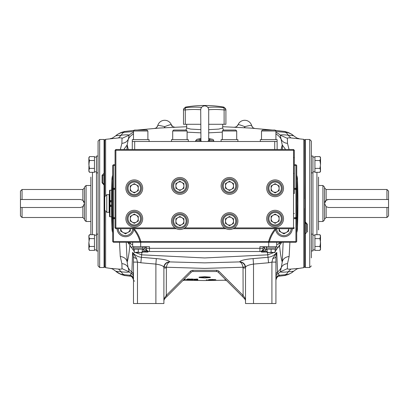 <?xml version="1.0" encoding="UTF-8"?>
<svg xmlns="http://www.w3.org/2000/svg" width="409" height="409" viewBox="0 0 409 409"><rect width="100%" height="100%" fill="white"/><g stroke="black" fill="none" stroke-linecap="round" stroke-linejoin="round"><path stroke-width="0.61" d="M199.096 277.532L199.096 277.128L204.699 276.719L210.303 277.128L210.303 277.532L204.699 277.118L199.096 277.532L204.699 277.962L210.303 277.532M208.375 279.766L209.556 279.71M206.33 279.741L206.463 280.119L206.33 279.741M212.603 279.679L212.869 279.674M213.462 279.669L214.055 279.644L213.462 279.613L213.462 279.904M213.83 279.955L214.055 279.644L214.055 279.955M212.869 279.874L213.37 279.557L215.768 279.664M214.653 279.7L214.091 279.71M209.127 279.587L212 279.531M279.454 276.162C277.772 276.024 276.596 277.333 275.922 280.083C276.683 277.363 277.854 276.055 279.429 276.167L279.454 275.231L286.504 274.587L285.145 275.262M225.88 279.894L224.843 279.93L225.395 280.088M225.656 280.139L226.719 280.738L225.083 280.073M245.512 300.518L244.807 297.972A1.201 0.695 135 0 0 244.807 298.821L245.512 300.518L245.267 299.47M226.019 280.032L224.843 279.93L226.673 280.686M271.919 303.529L275.922 303.529L275.922 262.113L271.919 262.113L271.919 303.529L253.514 303.529L253.514 264.091L253.099 258.6C244.863 259.347 240.369 260.451 239.608 261.908C241.223 262.389 242.363 264.168 243.028 267.241L243.11 295.426L242.261 296.274L245.328 299.603M275.922 262.113L275.922 256.387A4.003 2.106 180 0 1 272.823 258.442L271.919 262.113L268.56 262.772L253.514 264.091C248.595 264.858 245.932 265.968 245.512 267.42L245.512 303.529L253.514 303.529M275.922 256.453L276.786 252.363L272.823 258.442M275.922 279.204A4.003 3.998 -0 0 1 279.454 275.231L277.91 273.652L277.517 272.011L276.786 252.363C274.536 255.226 271.612 256.867 268.013 257.292L253.099 258.6M275.922 277.092A4.003 3.978 -0 0 1 277.91 273.652A12.802 12.71 -71.6 0 0 280.257 271.862C281.08 272.282 283.688 272.271 288.079 271.832L293.621 271.244C298.795 267.399 297.839 269.076 298.928 268.406L290.906 269.071C288.57 269.27 287.399 269.127 287.389 268.636L287.501 263.662C284.664 263.882 282.609 265.119 281.341 267.368L280.257 271.862L287.389 268.636M275.922 275.201A4.003 3.988 0 0 1 277.517 272.011A12.802 12.776 -22.4 0 0 281.341 267.368L282.225 262.072C282.88 258.912 285.185 257.041 289.137 256.463L289.894 242.322M304.725 140.282L303.78 139.331L303.78 267.665L298.923 268.406M287.501 263.662L289.137 256.463M307.328 224.204L307.328 231.693L305.329 233.83L304.925 233.058L304.925 267.118L304.725 139.883L305.329 139.484L305.329 221.913L307.328 224.204A0.803 0.261 180 0 1 306.53 223.948L304.925 222.394M289.056 149.495L287.501 143.339L287.389 138.36C287.404 137.869 288.575 137.726 290.906 137.93L303.78 139.331M298.953 138.595C298.258 138.017 298.759 139.627 293.621 135.752L288.079 135.169C283.698 134.73 281.09 134.719 280.257 135.139L282.225 144.929L285.594 149.495M275.917 133.958A12.802 12.776 -157.6 0 1 281.341 139.633C282.609 141.882 284.664 143.119 287.501 143.339M275.917 132.383A12.802 12.71 -108.4 0 1 280.257 135.139L287.389 138.36M293.585 135.727A12.802 12.751 119.3 0 0 286.504 132.409L285.139 132.306A12.802 5.798 -83.8 0 1 288.079 135.169L290.906 137.93M281.126 149.495L282.225 144.929L282.455 149.495M283.156 242.322L282.225 262.072C281.193 258.825 280.288 253.222 279.5 245.257L279.434 245.221M297.466 179.198L297.926 203.498L297.425 228.846L296.724 232.644A13.604 13.604 0 0 0 297.425 228.846A640.172 640.172 0 0 0 297.466 179.198A13.604 13.604 0 0 0 296.724 175.267L297.466 179.198L296.724 179.224M275.119 251.576L279.5 245.257A12.802 10.353 6.2 0 1 279.511 245.114M276.203 246.714L278.084 247.573L281.719 242.322M276.719 244.541L278.611 244.02L281.607 242.322M278.611 244.02A4.003 3.098 90 0 1 279.971 242.322M135.445 252.511L141.647 254.843L204.699 257.951L267.752 254.843L273.953 252.511M264.715 246.714L264.715 248.135L263.365 250.144L261.356 252.056L264.291 251.249L266.315 249.633L266.315 249.193M267.118 251.361L264.291 251.249A1.6 1.002 72.2 0 1 263.365 250.144M261.387 251.152L261.356 252.056L267.481 252.102M264.715 248.135A1.6 1.498 0 0 0 266.315 249.633M263.115 247.542L264.715 247.542M296.724 180.926A639.374 639.374 0 0 1 296.724 226.157M112.674 180.844A639.374 639.374 0 0 0 112.674 226.075M112.674 179.224L111.938 179.198A13.604 13.604 0 0 1 112.674 175.256L111.938 179.198L111.473 203.498L111.979 228.846L112.674 232.634A13.604 13.604 0 0 1 111.979 228.846A12.802 0.716 177.7 0 1 112.674 228.58M112.674 228.815L111.979 228.846A640.172 640.172 0 0 1 111.938 179.198A12.802 0.69 -177.8 0 0 112.674 179.459M132.68 244.541L130.793 244.02A4.003 3.098 90 0 0 129.413 242.312M130.793 244.02L127.782 242.312M134.28 251.576L129.898 245.257A12.802 10.353 173.8 0 0 129.893 245.114M126.243 242.312L127.173 262.072C128.206 258.825 129.116 253.222 129.898 245.257L131.32 247.573L133.196 246.714M115.813 135.727A12.802 12.751 60.7 0 1 118.273 133.932L115.757 135.783L121.32 135.169C125.977 134.709 128.584 134.704 129.147 135.139L127.173 144.929L126.943 149.484M128.273 149.484L127.173 144.929L123.825 149.484M110.42 268.401L118.492 269.071C120.854 269.27 122.03 269.127 122.01 268.636L121.897 263.662C124.74 263.882 126.79 265.119 128.063 267.368L127.173 262.072C126.519 258.912 124.218 257.041 120.261 256.463L119.505 242.312M120.348 149.484L121.897 143.339L122.01 138.36C122.025 137.874 120.849 137.726 118.492 137.93L105.624 139.331L105.624 195.062M99.673 267.517L98.073 265.916L98.073 141.085L99.673 139.484L99.673 267.517L104.075 267.517L104.075 185.083L104.474 184.566L104.673 267.118L104.474 139.883L104.474 173.943L104.075 173.171L104.075 139.484L104.673 139.883L104.673 198.697M105.624 211.939L105.624 267.665L104.673 266.719M121.897 263.662L120.261 256.463M122.01 268.636L129.147 271.862C128.605 272.297 125.998 272.287 121.32 271.832L115.778 271.244C110.604 267.399 111.56 269.076 110.471 268.406M128.063 267.368L129.147 271.862A12.802 12.71 -108.4 0 0 131.493 273.652L131.882 272.011A12.802 12.776 -157.6 0 1 128.063 267.368M133.482 275.201A4.003 3.988 180 0 0 131.882 272.011L132.618 252.363L136.575 258.442L137.48 262.113L137.48 303.529L133.482 303.529L133.482 262.113L137.48 262.113L140.839 262.772L141.386 257.292L156.304 258.6C164.536 259.347 169.035 260.451 169.791 261.908C168.176 262.389 167.036 264.168 166.371 267.241L166.289 295.426L167.138 296.274L164.592 298.821L163.891 300.518L164.592 297.972L166.289 295.426L190.343 271.371L191.192 272.22L167.138 296.274M133.482 262.113L133.482 256.387L132.618 252.363C134.868 255.226 137.787 256.867 141.386 257.292L141.877 252.511M133.482 256.387A4.003 2.106 0 0 0 136.575 258.442M118.492 269.071L121.32 271.832A12.802 5.798 -83.8 0 0 124.259 274.695L122.894 274.587A12.802 12.751 119.3 0 1 118.273 273.069L118.273 273.069A12.802 12.751 119.3 0 1 115.813 271.274M124.254 131.739L124.254 131.729A12.802 12.802 -174.6 0 0 119.632 133.247M120.251 132.976L118.273 133.932A12.802 12.751 60.7 0 1 122.894 132.409L133.487 131.545M124.254 131.729L122.894 132.409M122.01 138.36L129.147 135.139A12.802 12.71 -71.6 0 1 133.487 132.383M121.897 143.339C124.74 143.119 126.79 141.882 128.063 139.633A12.802 12.776 -22.4 0 1 133.487 133.958M124.259 132.306A12.802 5.798 -96.2 0 0 121.32 135.169L118.492 137.93M285.139 132.306L275.917 131.545M289.684 133.237L291.126 133.932A12.802 12.751 119.3 0 0 291.126 133.932L293.621 135.752M285.145 131.739L285.145 131.729A12.802 12.802 -5.4 0 1 289.771 133.247M285.145 131.729L286.504 132.409M290.906 269.071L288.079 271.832A12.802 5.798 -96.2 0 1 285.139 274.695M216.509 271.52L192.89 271.52A2.403 2.403 0 0 0 191.192 272.22A2.403 2.403 0 0 1 192.89 271.52L192.89 270.318L216.509 270.318L216.509 271.52A2.403 2.403 0 0 1 218.207 272.22L242.261 296.274M140.839 262.772L155.885 264.091C160.803 264.858 163.472 265.968 163.891 267.42L163.891 303.529L155.885 303.529L155.885 264.091L156.304 258.6M163.891 267.42A5.603 5.522 180 0 1 169.791 261.908L204.699 262.864L239.608 261.908C242.425 262.118 244.347 263.718 245.369 266.709L243.028 267.241L204.699 268.381L166.371 267.241L164.029 266.709C165.057 263.718 166.974 262.118 169.791 261.908M166.289 267.972L163.891 267.972L164.029 266.709M164.592 297.972A1.201 0.695 45 0 1 164.592 298.821L163.891 300.518M244.807 297.972L243.11 295.426L219.055 271.371L218.207 272.22M245.369 266.709L245.512 267.972L243.11 267.972M245.512 267.42A5.603 5.522 -0 0 0 239.608 261.908M267.522 252.511L268.56 262.772M148.012 251.152L148.043 252.056L141.918 252.102M142.281 251.361L145.108 251.249L143.084 249.633L143.084 249.193M148.043 252.056L145.108 251.249A1.6 1.002 107.8 0 0 146.033 250.144L148.043 252.056M146.284 247.542L144.684 247.542L144.684 246.714L144.684 248.135A1.6 1.498 180 0 1 143.084 249.633M144.684 248.135L146.033 250.144M137.48 303.529L155.885 303.529M183.518 279.894L184.556 279.93L182.731 280.686M183.38 280.032L184.004 280.088M183.743 280.139L182.68 280.738L184.316 280.073M129.97 276.167L129.944 276.162C131.626 276.024 132.802 277.333 133.482 280.083C132.715 277.363 131.545 276.055 129.97 276.167M129.944 276.162L129.944 275.231A4.003 3.998 180 0 1 133.482 279.204M124.259 274.695L129.944 275.231L131.493 273.652A4.003 3.978 180 0 1 133.482 277.092M122.894 274.587L124.254 275.272A12.802 12.802 174.6 0 1 119.632 273.749M154.709 128.457C155.256 127.823 155.824 129.351 157.736 125.599C157.843 125.174 160.118 125.522 164.561 126.642L164.709 126.632C168.978 124.97 171.192 124.341 171.356 124.75A7.204 7.204 0 0 0 157.736 125.599A4.003 4.003 -164.9 0 1 155.057 128.38M186.693 126.703L159.336 128.058L136.995 130.042M171.765 126.141A7.204 7.204 0 0 0 157.716 125.675M212 279.48L212.818 279.47M238.018 124.822A7.204 7.204 0 0 1 251.663 125.599C251.555 125.174 249.28 125.522 244.838 126.642L244.689 126.632C240.42 124.97 238.207 124.341 238.048 124.75A7.204 7.204 0 0 1 251.663 125.599A4.003 4.003 -15.1 0 0 254.342 128.38M222.706 126.703L250.063 128.058L272.404 130.042M200.701 132.833L187.102 132.158M185.911 130.042L186.693 128.017L190.614 129.091L200.701 129.643M208.702 129.643L218.784 129.091L222.706 128.017L222.706 124.28M222.302 132.158L208.702 132.833M285.145 275.272A12.802 12.802 5.4 0 0 289.771 273.749M286.504 274.587A12.802 12.751 60.7 0 0 291.126 273.069L291.126 273.069A12.802 12.751 60.7 0 0 293.585 271.274M184.894 279.383L184.357 279.265L184.894 279.383M188.324 279.843L186.448 279.792L188.324 279.843L188.324 279.449L186.872 279.403M188.033 279.756L187.905 279.465M188.048 279.398L186.524 279.342L187.997 279.352M187.261 279.383L187.7 279.388L187.261 279.383M189.981 279.393L190.788 279.495L189.965 279.516M192.736 279.505L191.637 279.5M191.652 279.485L192.261 279.485M192.961 279.47L191.729 279.444M192.107 279.439L192.695 279.449M191.243 279.894L193.033 279.94L191.243 279.894L191.356 279.424M193.84 279.546L194.336 279.603M195.384 279.577L194.888 279.894M194.612 279.884L194.96 279.557L194.336 279.562M196.821 279.516L196.248 279.516M187.455 279.05L188.375 278.928L187.455 279.05M188.723 279.485L190.926 279.536L188.723 279.485L188.723 279.086L190.926 279.137L189.418 279.061M191.683 279.153L193.191 279.076L191.683 279.091M193.871 279.194L195.635 279.219L193.871 279.194M195.901 279.076L197.823 279.096L195.901 279.224M196.335 279.633L197.823 279.649L196.351 279.521M197.307 279.598L197.307 279.245M191.248 278.994L191.248 279.546L193.191 279.475L191.248 279.142M192.787 279.47L191.683 279.419L192.787 279.47M192.107 279.485L192.107 279.025L191.683 279.02L191.683 279.403M190.139 279.465L189.515 279.449L190.139 279.465M189.643 279.357L189.643 278.958M188.375 279.327L186.54 279.367L188.375 279.429L188.375 278.928M188.375 279.429L188.375 279.03M196.248 279.986L197.828 279.991L195.809 279.966L195.809 279.567M195.809 279.966L196.233 279.971M196.248 279.92L196.248 279.628M194.336 279.991L195.384 279.955L194.428 279.884L194.428 279.511M194.428 279.884L193.876 279.592L195.635 279.623L193.871 279.592M195.384 279.955L195.384 279.618M193.876 279.879L194.336 279.894M194.152 279.945L194.924 279.935L194.152 279.945M191.729 279.833L191.729 279.49M191.652 279.833L191.652 279.551M191.356 279.822L191.356 279.546M188.748 279.848L190.788 279.909L188.748 279.848L188.748 279.485M189.981 279.797L189.981 279.475M187.905 279.751L187.905 279.459M187.736 279.741L187.736 279.459M187.7 279.787L188.252 279.787L187.7 279.787M187.128 279.741L186.524 279.741L187.128 279.741M185.328 279.669L184.357 279.659L185.328 279.797L185.328 279.27M185.328 279.797L185.328 279.393M209.127 279.925L213.795 279.925L209.127 279.925L209.127 279.526M210.246 279.838L210.246 279.439M212 279.822L212 279.419M212.603 279.858L212.603 279.567M211.274 280.145L213.83 280.032M213.37 279.899L213.37 279.557M214.653 279.95L214.653 279.572M215.768 280.027L215.768 279.623M214.055 280.047L211.274 279.894M209.556 280.185L210.932 279.894M210.932 280.124L209.556 280.16M207.343 280.058L207.343 279.771M208.375 279.996L208.375 279.715M209.802 280.201L208.534 280.308L209.802 280.175M209.924 280.262L209.311 280.267L209.924 280.262M212.123 280.18L213.585 280.262L212.123 280.18M194.842 279.551L194.219 279.541L194.842 279.551M196.581 279.526L197.056 279.536M197.056 279.628L197.409 279.587M207.818 107.368A111.591 96.636 -90 0 1 223.299 107.598L223.912 107.598L223.299 107.598A2.403 1.196 96.2 0 1 224.106 109.955L224.106 124.28L225.906 124.28L225.906 109.955L224.106 109.955A109.223 94.591 90 0 0 208.697 109.745M200.701 109.745A109.223 94.591 -90 0 0 185.292 109.955L183.493 109.955L183.493 109.479L183.493 109.955A2.403 2.393 0 0 1 185.487 107.598L186.1 107.598A111.591 96.636 90 0 1 201.581 107.368M183.493 109.955L183.493 124.28L185.292 124.28L185.292 109.955A2.403 1.196 -96.2 0 1 186.1 107.598M223.912 107.117L225.906 109.479L225.906 109.955A2.403 2.393 -0 0 0 223.912 107.598L223.912 107.117A113.232 113.232 0 0 0 185.487 107.117L185.487 107.598M208.702 124.28L224.106 124.28M185.292 124.28L200.701 124.28M208.038 141.488L208.631 140.077A1.6 0.465 10.7 0 0 209.382 140.594L209.474 139.28A1.6 1.498 -61.5 0 1 208.887 139.111L208.887 139.111A1.6 1.498 -61.5 0 1 208.702 138.994M208.656 138.917L209.474 139.28L212.394 139.28A1.6 1.6 0 0 1 213.687 140.594L213.835 141.488M200.701 138.994A1.6 1.498 61.5 0 1 199.929 139.28L200.016 140.594L195.712 140.594L195.563 141.488M200.701 138.61L197.005 139.28L199.929 139.28L200.701 138.937M209.469 139.28L208.702 138.937M213.687 140.594L209.382 140.594L209.173 141.488M200.226 141.488L200.016 140.594A1.6 0.465 -10.7 0 0 200.768 140.077L201.238 141.309M200.947 140.732L200.701 109.873C200.937 107.444 202.271 106.11 204.699 105.875C207.128 106.11 208.462 107.444 208.702 109.873L208.702 139.387M200.512 139.111L200.773 138.891L200.512 139.111M104.075 185.083L102.071 182.792A0.803 0.261 0 0 1 102.874 183.053L104.474 184.607M102.071 182.792L102.071 175.308L104.075 173.171M88.871 235.742L89.474 234.689L88.871 236.653L88.871 235.742L89.474 234.689L90.87 234.689L90.87 177.092M104.075 174.3L104.075 184.5M102.071 175.308A0.803 0.353 0 0 1 102.874 175.66L102.874 183.053L104.474 184.546M104.474 174.254L102.874 175.66M98.073 141.085L98.073 149.137M98.073 155.839L98.073 164.459M96.473 156.054L98.073 156.054L96.473 156.054L96.473 172.859L98.073 172.859L98.073 185.2M98.073 221.801L98.073 234.142L96.473 234.142L96.473 250.947L98.073 250.947L98.073 242.542M104.075 267.517L104.474 267.118L104.673 208.299M22.05 217.501L20.45 215.901L20.45 207.501L22.05 207.501L22.05 217.501L82.869 217.501L82.869 206.698L80.466 207.501L22.05 207.501M22.05 199.5L20.45 199.5L20.45 191.095L22.05 189.495L22.05 199.5L80.466 199.5L82.869 200.298L84.469 203.498L84.469 187.097L86.069 185.497L86.069 221.504L90.87 221.504M84.08 201.78A4.003 4.003 0 0 0 83.589 200.998M86.069 221.504L84.469 219.904L84.469 203.498L82.869 206.698A4.003 4.003 0 0 0 83.589 206.003M20.45 199.5L20.45 207.501M386.95 207.501L388.55 207.501L388.55 215.901L386.95 217.501L386.95 207.501L328.534 207.501L326.131 206.698L324.531 203.498L324.531 219.904L322.931 221.504L322.931 185.497L324.531 187.097L324.531 203.498L326.131 200.298L328.534 199.5L386.95 199.5L386.95 189.495L326.131 189.495L326.131 200.298M388.55 207.501L388.55 199.5L386.95 199.5M328.534 199.5A4.003 4.003 0 0 0 324.92 201.78M386.95 189.495L388.55 191.095L388.55 199.5M318.529 177.092L318.529 229.909M311.331 265.916L309.731 267.517L309.731 139.484L311.331 141.085L311.331 257.864M311.331 251.162L311.331 221.801M311.331 185.2L311.331 156.054L312.931 156.054L312.931 250.947L311.331 250.947L312.931 250.947M305.329 222.501L305.329 267.517L309.731 267.517M305.329 221.913L304.925 222.435L304.925 139.883L304.725 198.697M307.328 231.693A0.803 0.353 180 0 1 306.53 231.341L306.53 223.948L304.925 222.455M304.725 208.299L304.725 267.118L305.329 267.517M320.365 166.453L320.533 170.364M320.533 170.349L319.925 168.385L314.93 168.385L314.93 172.312L319.925 172.312L320.533 170.349L320.533 171.259L319.925 172.312L318.529 172.312M314.93 250.395L319.925 250.395L320.533 248.432L319.925 246.469L320.533 242.542L320.533 249.347L319.925 250.395L314.93 250.395L314.93 238.616L319.925 238.616L320.533 235.742L319.925 234.689L314.93 234.689L314.93 238.616M320.365 244.541L320.533 236.653L319.925 234.689M319.925 168.385L320.533 164.459L319.925 160.527L314.93 160.527L314.93 168.385M319.925 160.527L320.533 158.564L319.925 156.601L314.93 156.601L314.93 160.527M320.533 164.459L320.533 157.654L319.925 156.601M320.533 242.542L319.925 238.616L320.533 236.653M319.925 246.469L314.93 246.469M94.469 156.601L89.474 156.601L88.871 158.564L89.474 160.527L88.871 164.459L88.871 157.654L89.474 156.601L94.469 156.601L94.469 172.312L89.474 172.312L88.871 170.349L88.871 171.259L89.474 172.312M89.034 162.46L88.871 170.349L89.474 168.385L94.469 168.385M89.034 240.543L88.871 236.653L89.474 238.616L88.871 242.542L88.871 249.347L89.474 250.395L94.469 250.395L94.469 234.689L89.474 234.689M88.871 164.459L89.474 168.385M89.474 160.527L94.469 160.527M88.871 242.542L89.474 246.469L88.871 248.432L89.474 250.395M89.474 246.469L94.469 246.469M89.474 238.616L94.469 238.616M140.681 242.312L140.681 246.714L132.68 246.714L132.68 242.312M263.115 246.714L263.115 248.314A3.2 3.2 0 0 1 259.914 251.515L149.484 251.515A3.2 3.2 0 0 1 146.284 248.314L146.284 246.714M276.719 242.322L276.719 246.714L259.914 246.714L259.914 248.314L263.115 248.314M140.681 246.714L149.484 246.714L149.484 248.314L146.284 248.314A3.2 3.2 0 0 0 149.484 251.515L149.484 248.314L259.914 248.314L259.914 251.515M142.884 247.992L142.884 246.714M133.682 247.992L133.682 246.714M133.4 249.193L133.4 247.992L143.155 247.992L143.155 249.193L133.4 249.193M143.15 248.59L143.155 247.992M138.283 249.193L138.283 252.154L140.282 252.511L142.281 252.154L142.281 252.511L142.281 252.154L142.281 252.511L136.284 252.511L134.28 252.154L134.28 249.193M134.28 252.511L134.28 252.154L134.28 252.511L138.283 252.154M142.281 252.154L142.281 249.193M266.515 247.992L266.515 246.714M275.717 247.992L275.717 246.714M275.998 249.193L266.259 249.193L266.244 247.992L275.998 247.992L275.998 249.193M275.119 249.193L275.119 252.511L275.119 252.154L275.119 252.511L267.118 252.511L269.117 252.511L267.118 252.154L267.118 249.193M267.118 252.511L267.118 252.154L267.118 252.511M275.119 252.154L273.12 252.511L271.116 252.154L271.116 249.193M271.116 252.154L269.117 252.511M266.249 248.59L266.259 249.193M272.021 191.131A21.605 21.605 0 0 0 271.116 189.929M294.322 218.483A32.009 32.009 0 0 1 295.922 218.222L295.922 241.52L269.439 241.52M295.922 241.52L296.32 241.923L296.724 241.52L296.724 189.704L295.809 188.784A32.009 32.009 0 0 1 294.327 188.539L294.327 188.539M115.077 218.472A32.009 32.009 0 0 0 113.477 218.207L113.472 241.509L113.073 241.908L112.674 241.509L112.674 189.694L113.595 188.774A32.009 32.009 0 0 0 115.077 188.529M114.576 218.38L114.975 218.452M113.472 241.509L139.96 241.509A32.009 32.009 0 0 0 133.048 228.708M113.073 241.908L113.472 242.312L141.253 242.312L139.96 241.525M113.477 218.207L112.674 217.199M115.077 189.341A32.807 32.807 0 0 1 113.477 189.597L113.472 217.399L113.099 217.731M113.472 217.399A32.807 32.807 0 0 1 115.077 217.654M134.106 228.708A32.807 32.807 0 0 1 140.788 241.509L140.517 241.862M115.077 164.689L113.477 164.689L113.078 165.088L113.477 165.492L113.477 188.892M115.077 165.492L113.477 165.492M113.477 189.597L113.099 189.27M294.327 189.352A32.807 32.807 0 0 0 295.927 189.612L295.922 217.409A32.807 32.807 0 0 0 294.322 217.67M140.788 241.509L268.611 241.52L268.882 241.872L269.434 241.535A32.009 32.009 0 0 1 276.346 228.718M275.288 228.718A32.807 32.807 0 0 0 268.611 241.52M295.927 189.612L296.3 189.28M295.922 217.409L296.3 217.741L296.724 217.21M295.922 218.222L296.3 217.741M268.882 241.872L268.14 242.322L141.253 242.312M112.674 189.694L112.68 165.492L113.078 165.088M268.14 242.322L295.922 242.322L296.32 241.923M296.724 189.704L296.729 165.502L296.326 165.103L295.927 165.502L295.927 188.902M294.327 165.502L295.927 165.502M294.327 164.699L295.927 164.699L296.326 165.103M118.196 228.708A7.296 7.296 0 0 0 125.476 235.599A7.296 7.296 0 0 0 132.761 228.708M133.784 229.572A8.4 8.4 0 0 1 117.086 228.708M120.675 228.708L120.675 231.08L125.476 233.851L130.282 231.08L130.282 228.708M120.696 228.708A4.801 4.801 0 0 0 127.879 232.465A4.801 4.801 0 0 0 130.261 228.708M276.637 228.718A7.296 7.296 0 0 0 283.923 235.599A7.296 7.296 0 0 0 291.203 228.718M292.312 228.718A8.4 8.4 0 0 1 275.615 229.577M279.137 228.718A4.801 4.801 0 0 0 286.32 232.465A4.801 4.801 0 0 0 288.703 228.718M279.122 228.718L279.122 231.08L283.923 233.851L288.723 231.08L288.723 228.718M132.281 184.832A4.003 4.003 0 0 0 132.281 191.76A4.003 4.003 0 0 0 138.283 188.298A4.003 4.003 0 0 0 132.281 184.832M128.043 188.298A6.242 6.242 0 0 0 134.28 194.541A6.242 6.242 0 0 0 140.522 188.298A6.242 6.242 0 0 0 134.28 182.056A6.242 6.242 0 0 0 128.043 188.298M141.483 188.298A7.204 7.204 0 0 1 134.28 195.497A7.204 7.204 0 0 1 127.081 188.298A7.204 7.204 0 0 1 134.28 181.095A7.204 7.204 0 0 1 141.483 188.298M134.28 183.677L130.282 185.988L130.282 190.604L134.28 192.915L138.283 190.604L138.283 185.988L134.28 183.677M134.28 196.698A8.4 8.4 0 0 1 125.88 188.298A8.4 8.4 0 0 1 134.28 179.894A8.4 8.4 0 0 1 142.685 188.298A8.4 8.4 0 0 1 134.28 196.698M186.136 185.901A6.242 6.242 0 0 0 179.894 179.658A6.242 6.242 0 0 0 173.651 185.901A6.242 6.242 0 0 0 179.894 192.143A6.242 6.242 0 0 0 186.136 185.901M172.69 185.901A7.204 7.204 0 0 1 179.894 178.697A7.204 7.204 0 0 1 187.097 185.901A7.204 7.204 0 0 1 179.894 193.099A7.204 7.204 0 0 1 172.69 185.901M175.896 188.206L179.894 190.517L183.897 188.206L183.897 183.59L179.894 181.279L175.896 183.59L175.896 188.206M175.896 185.901A4.003 4.003 0 0 0 179.894 189.899A4.003 4.003 0 0 0 183.897 185.901A4.003 4.003 0 0 0 179.894 181.898A4.003 4.003 0 0 0 175.896 185.901M179.894 177.496A8.4 8.4 0 0 1 188.298 185.901A8.4 8.4 0 0 1 179.894 194.301A8.4 8.4 0 0 1 171.494 185.901A8.4 8.4 0 0 1 179.894 177.496M140.522 218.703A6.242 6.242 0 0 0 134.28 212.46A6.242 6.242 0 0 0 128.043 218.703A6.242 6.242 0 0 0 134.28 224.945A6.242 6.242 0 0 0 140.522 218.703M127.081 218.703A7.204 7.204 0 0 1 134.28 211.499A7.204 7.204 0 0 1 141.483 218.703A7.204 7.204 0 0 1 134.28 225.906A7.204 7.204 0 0 1 127.081 218.703M136.284 222.169A4.003 4.003 0 0 0 136.284 215.236A4.003 4.003 0 0 0 130.282 218.703A4.003 4.003 0 0 0 136.284 222.169M138.283 221.013L138.283 216.392L134.28 214.081L130.282 216.392L130.282 221.013L134.28 223.324L138.283 221.013M134.28 227.107A8.4 8.4 0 0 1 125.88 218.703A8.4 8.4 0 0 1 134.28 210.303A8.4 8.4 0 0 1 142.685 218.703A8.4 8.4 0 0 1 134.28 227.107M173.651 221.1A6.242 6.242 0 0 0 179.894 227.343A6.242 6.242 0 0 0 186.136 221.1A6.242 6.242 0 0 0 179.894 214.858A6.242 6.242 0 0 0 173.651 221.1M187.097 221.1A7.204 7.204 0 0 1 179.894 228.304A7.204 7.204 0 0 1 172.69 221.1A7.204 7.204 0 0 1 179.894 213.897A7.204 7.204 0 0 1 187.097 221.1M175.896 218.789L175.896 223.411L179.894 225.722L183.897 223.411L183.897 218.789L179.894 216.479L175.896 218.789M183.897 221.1A4.003 4.003 0 0 0 179.894 217.097A4.003 4.003 0 0 0 175.896 221.1A4.003 4.003 0 0 0 179.894 225.103A4.003 4.003 0 0 0 183.897 221.1M179.894 212.7A8.4 8.4 0 0 1 188.298 221.1A8.4 8.4 0 0 1 179.894 229.505A8.4 8.4 0 0 1 171.494 221.1A8.4 8.4 0 0 1 179.894 212.7M273.12 184.832A4.003 4.003 0 0 0 273.12 191.76A4.003 4.003 0 0 0 279.117 188.298A4.003 4.003 0 0 0 273.12 184.832M268.877 188.298A6.242 6.242 0 0 0 275.119 194.541A6.242 6.242 0 0 0 281.361 188.298A6.242 6.242 0 0 0 275.119 182.056A6.242 6.242 0 0 0 268.877 188.298M282.322 188.298A7.204 7.204 0 0 1 275.119 195.497A7.204 7.204 0 0 1 267.915 188.298A7.204 7.204 0 0 1 275.119 181.095A7.204 7.204 0 0 1 282.322 188.298M275.119 183.677L271.116 185.988L271.116 190.604L275.119 192.915L279.117 190.604L279.117 185.988L275.119 183.677M275.119 179.894A8.4 8.4 0 0 1 283.519 188.298A8.4 8.4 0 0 1 275.119 196.698A8.4 8.4 0 0 1 266.714 188.298A8.4 8.4 0 0 1 275.119 179.894M231.504 189.362A4.003 4.003 0 0 0 231.504 182.434A4.003 4.003 0 0 0 225.502 185.901A4.003 4.003 0 0 0 231.504 189.362M235.748 185.901A6.242 6.242 0 0 0 229.505 179.658A6.242 6.242 0 0 0 223.263 185.901A6.242 6.242 0 0 0 229.505 192.143A6.242 6.242 0 0 0 235.748 185.901M222.302 185.901A7.204 7.204 0 0 1 229.505 178.697A7.204 7.204 0 0 1 236.709 185.901A7.204 7.204 0 0 1 229.505 193.099A7.204 7.204 0 0 1 222.302 185.901M229.505 190.517L233.508 188.206L233.508 183.59L229.505 181.279L225.502 183.59L225.502 188.206L229.505 190.517M229.505 194.301A8.4 8.4 0 0 1 221.105 185.901A8.4 8.4 0 0 1 229.505 177.496A8.4 8.4 0 0 1 237.91 185.901A8.4 8.4 0 0 1 229.505 194.301M277.118 222.169A4.003 4.003 0 0 0 277.118 215.236A4.003 4.003 0 0 0 271.116 218.703A4.003 4.003 0 0 0 277.118 222.169M281.361 218.703A6.242 6.242 0 0 0 275.119 212.46A6.242 6.242 0 0 0 268.877 218.703A6.242 6.242 0 0 0 275.119 224.945A6.242 6.242 0 0 0 281.361 218.703M267.915 218.703A7.204 7.204 0 0 1 275.119 211.499A7.204 7.204 0 0 1 282.322 218.703A7.204 7.204 0 0 1 275.119 225.906A7.204 7.204 0 0 1 267.915 218.703M271.116 216.392L271.116 221.013L275.119 223.324L279.117 221.013L279.117 216.392L275.119 214.081L271.116 216.392M275.119 210.303A8.4 8.4 0 0 1 283.519 218.703A8.4 8.4 0 0 1 275.119 227.107A8.4 8.4 0 0 1 266.714 218.703A8.4 8.4 0 0 1 275.119 210.303M227.506 217.634A4.003 4.003 0 0 0 227.506 224.567A4.003 4.003 0 0 0 233.508 221.1A4.003 4.003 0 0 0 227.506 217.634M223.263 221.1A6.242 6.242 0 0 0 229.505 227.343A6.242 6.242 0 0 0 235.748 221.1A6.242 6.242 0 0 0 229.505 214.858A6.242 6.242 0 0 0 223.263 221.1M236.709 221.1A7.204 7.204 0 0 1 229.505 228.304A7.204 7.204 0 0 1 222.302 221.1A7.204 7.204 0 0 1 229.505 213.897A7.204 7.204 0 0 1 236.709 221.1M229.505 216.479L225.502 218.789L225.502 223.411L229.505 225.722L233.508 223.411L233.508 218.789L229.505 216.479M229.505 229.505A8.4 8.4 0 0 1 221.105 221.1A8.4 8.4 0 0 1 229.505 212.7A8.4 8.4 0 0 1 237.91 221.1A8.4 8.4 0 0 1 229.505 229.505M277.123 149.495L277.123 141.494L274.725 141.494L274.72 149.495M132.286 149.484L132.286 141.483L274.725 141.494M134.684 141.483L134.684 149.484M147.889 131.003L133.487 131.003L134.443 130.042L146.928 130.042L147.889 131.003L147.889 139.643M133.487 131.003L133.482 139.643M149.091 141.483L149.091 139.643L132.286 139.643L132.286 141.483M188.298 141.488L188.298 139.648L171.494 139.648L171.494 141.488M172.695 131.003L173.656 130.042L186.141 130.047L187.102 131.003L172.695 131.003L172.695 139.648M187.102 131.003L187.097 139.648M275.917 131.003L261.509 131.003L262.471 130.042L274.955 130.042L275.917 131.003L275.917 139.643M261.509 131.003L261.509 139.643M277.118 139.643L260.313 139.643L260.313 141.483L277.118 141.483L277.118 139.643M222.302 131.003L223.263 130.047L235.742 130.042L236.704 131.003L222.302 131.003L222.302 139.648M236.704 131.003L236.704 139.648M229.505 139.648L221.1 139.648L221.1 141.488L237.905 141.488L237.905 139.648L229.505 139.648M293.524 193.488L294.327 193.462L294.327 150.297L293.529 150.297L293.524 227.915L294.322 227.915L293.524 228.718L233.058 228.713M293.524 213.539L294.322 213.559M293.529 157.613L294.327 157.588L294.327 193.462M293.524 173.385L294.327 173.411M176.33 228.713L115.875 228.708L115.875 227.905L115.072 227.905L115.077 150.287L115.88 149.484L293.529 149.495L294.327 150.297L294.327 157.588M115.875 228.708L115.072 227.905M225.952 228.713L183.457 228.713M293.524 228.718L293.524 227.915L234.423 227.915M294.327 150.297L293.529 149.495L293.529 150.297L115.88 150.287L115.875 227.905L174.97 227.91M184.817 227.91L224.587 227.915M115.077 150.287L115.88 149.484L115.88 150.287L115.077 150.287M109.551 203.498L109.551 212.711L109.551 206.305L109.96 206.392L109.96 216.796L111.611 216.785L109.96 216.796A0.409 0.399 -0 0 1 109.551 216.392L109.551 194.29L109.142 194.694L109.142 212.302L109.551 212.711M104.75 203.498L104.75 196.729L106.785 194.694L106.785 212.302L104.75 210.272L104.75 203.498M109.96 201.1A0.409 0.409 0 0 1 109.551 200.696A0.409 0.409 0 0 0 109.96 201.1L109.96 201.913L109.551 201.913L109.551 190.609A0.409 0.399 180 0 1 109.96 190.211L109.96 201.1L111.478 201.1M111.478 201.913L109.96 201.913L109.96 205.083L109.551 205.083L109.551 201.913M109.551 205.083L109.96 205.083L109.96 205.896L111.478 205.896M109.96 205.896A0.409 0.409 0 0 0 109.551 206.305A0.409 0.409 0 0 1 109.96 205.896L109.96 206.392L111.483 206.392M111.483 200.609L109.551 200.696M109.551 192.695L109.551 190.609M266.315 247.992L266.315 246.714M296.724 228.815L297.425 228.846M219.055 271.371A3.599 3.599 0 0 0 216.509 270.318M190.343 271.371A3.599 3.599 0 0 1 192.89 270.318M143.084 247.992L143.084 246.714M164.372 127.726A4.003 0.378 86.4 0 0 164.561 126.642M165.037 127.685A4.003 0.378 86.4 0 1 164.709 126.632M174.357 127.168A4.003 4.003 157.7 0 1 171.356 124.75C173.723 128.232 174.091 126.642 174.715 127.204M245.027 127.726A4.003 0.378 93.6 0 1 244.838 126.642M244.367 127.685A4.003 0.378 93.6 0 0 244.689 126.632M235.042 127.168A4.003 4.003 22.3 0 0 238.048 124.75C235.681 128.232 235.308 126.642 234.689 127.204M96.473 234.142L96.473 172.859M92.47 172.312L92.47 234.689M82.869 200.298L82.869 189.495L84.469 187.895M326.131 206.698L326.131 217.501L324.531 219.106M316.929 234.689L316.929 172.312M268.718 246.714L268.718 242.322M296.724 218.713L294.322 218.713M112.674 218.703L115.077 218.703M112.674 188.293L115.077 188.293M294.327 188.309L296.724 188.309M111.611 190.211L109.96 190.211L111.611 190.205M111.478 205.083L109.96 205.083M183.534 280.201L204.699 280.548L225.865 280.201M279.209 276.198L285.124 275.477L289.684 273.764M304.725 266.719L303.78 267.665M127.669 242.312L129.965 245.221M104.673 140.282L105.624 139.331M110.456 268.406L105.624 267.665M110.45 138.595C111.141 138.017 110.645 139.627 115.783 135.752M134.679 281.172L133.671 280.62M115.783 271.249L120.256 274.025M130.19 276.198L124.275 275.477L118.262 273.064M134.137 130.353L124.275 131.524L118.262 133.937M254.689 128.457C254.147 127.823 253.58 129.356 251.663 125.599M186.693 128.017L186.693 124.28M222.706 128.017L223.488 130.042M291.136 133.937L285.124 131.524L275.267 130.353M291.126 273.069L293.621 271.249M214.091 280.047L214.091 279.649M185.487 107.117L183.493 109.479M208.702 138.61L212.394 139.28M195.712 140.594L197.005 139.28M208.626 138.891L208.887 139.111M99.673 139.484L104.075 139.484M86.069 185.497L90.87 185.497M82.869 217.501L84.469 219.106M22.05 189.495L82.869 189.495M326.131 189.495L324.531 187.895M322.931 185.497L318.529 185.497M322.931 221.504L318.529 221.504M386.95 217.501L326.131 217.501M309.731 139.484L305.329 139.484M312.931 249.904L314.93 249.904L312.931 249.904M312.931 171.821L314.93 171.821M311.331 172.859L312.931 172.859M312.931 157.097L314.93 157.097M311.331 234.142L312.931 234.142M312.931 235.18L314.93 235.18M320.533 249.347L319.925 250.395M96.473 157.097L94.469 157.097L96.473 157.097M96.473 171.821L94.469 171.821M88.871 157.654L89.474 156.601M96.473 235.18L94.469 235.18M96.473 249.904L94.469 249.904M106.785 194.694L109.142 194.694M106.785 212.302L109.142 212.302"/></g></svg>
